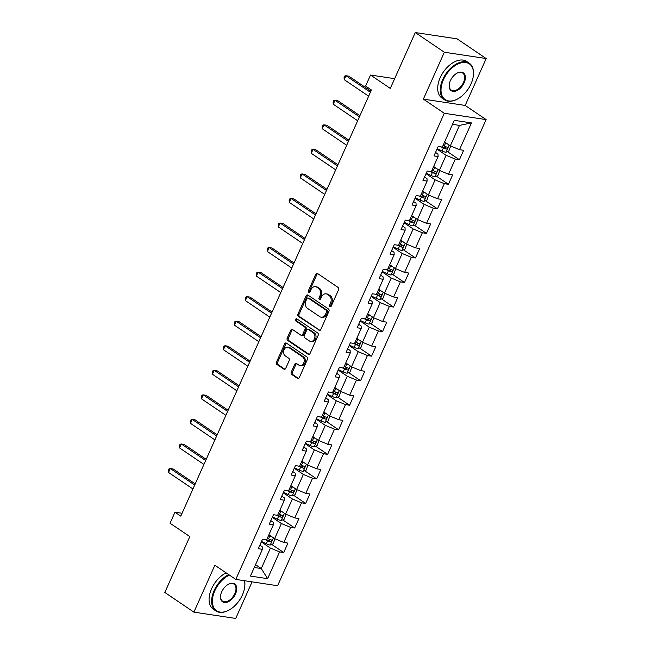 <?xml version="1.0" encoding="UTF-8"?>
<svg xmlns="http://www.w3.org/2000/svg" width="651" height="651" viewBox="0 0 651 651"><rect width="100%" height="100%" fill="white"/><g stroke="black" fill="none" stroke-linecap="round" stroke-linejoin="round"><path stroke-width="0.98" d="M329.943 306.711A1.212 0.928 -81.4 0 0 331.229 306.165L338.569 289.76A1.733 1.326 -81.4 0 0 338.121 287.441L317.582 273.534A1.733 1.326 -81.4 0 0 317.151 273.363A1.733 1.326 -81.4 0 0 315.751 274.307L308.411 290.72A1.212 0.928 -81.4 0 0 310.006 291.803L310.958 289.679A5.55 4.231 -81.4 0 1 315.434 286.66A5.55 4.231 -81.4 0 1 316.817 287.205L318.526 288.36A5.55 4.231 -81.4 0 1 319.966 295.782L319.023 297.906A1.212 0.928 -81.4 0 0 320.618 298.988L321.57 296.864A5.55 4.231 -81.4 0 1 326.045 293.845A5.55 4.231 -81.4 0 1 327.429 294.39L329.137 295.546A5.55 4.231 -81.4 0 1 330.578 302.959L329.634 305.083A1.212 0.928 -81.4 0 0 329.943 306.711M291.241 372.128A1.733 1.326 -81.4 0 0 291.697 374.439L297.458 378.345A1.733 1.326 -81.4 0 0 297.889 378.516A1.733 1.326 -81.4 0 0 299.289 377.572L307.443 359.344A1.733 1.326 -81.4 0 0 306.995 357.025L286.456 343.126A1.733 1.326 -81.4 0 0 286.025 342.955A1.733 1.326 -81.4 0 0 284.625 343.891L276.472 362.119A1.733 1.326 -81.4 0 0 276.919 364.438L283.877 369.15A1.733 1.326 -81.4 0 0 284.308 369.32A1.733 1.326 -81.4 0 0 285.708 368.376L289.199 360.581A1.733 1.326 -81.4 0 0 288.751 358.262L285.301 355.926A4.638 3.54 -81.4 0 1 283.82 350.474A4.638 3.54 -81.4 0 1 287.84 347.203A4.638 3.54 -81.4 0 1 288.995 347.658L302.52 356.813A4.638 3.54 -81.4 0 1 303.993 362.265A4.638 3.54 -81.4 0 1 299.973 365.536A4.638 3.54 -81.4 0 1 298.817 365.081L296.563 363.551A1.733 1.326 -81.4 0 0 296.132 363.38A1.733 1.326 -81.4 0 0 294.732 364.324L291.241 372.128L292.372 372.299A1.733 1.326 -81.4 0 0 292.828 374.61L298.467 378.434M444.348 52.226L423.37 99.123L465.196 105.438L486.175 58.541L444.348 52.226L415.281 32.55L390.299 88.414L370.533 75.036L365.61 86.054L371.42 89.984L180.791 516.137L174.981 512.199L170.049 523.217L189.815 536.595L164.825 592.459L193.884 612.135L235.719 618.45L252.083 581.864M423.37 99.123L444.291 113.282L235.784 579.406L214.863 565.239L193.884 612.135M318.949 330.301A1.733 1.326 -81.4 0 0 319.381 330.472A1.733 1.326 -81.4 0 0 320.78 329.528L328.934 311.308A1.733 1.326 -81.4 0 0 328.478 308.989L307.939 295.082A1.733 1.326 -81.4 0 0 307.508 294.911A1.733 1.326 -81.4 0 0 306.108 295.855L297.955 314.083A1.733 1.326 -81.4 0 0 298.41 316.402L319.844 330.439M318.184 335.322L310.031 353.55A1.733 1.326 -81.4 0 1 308.631 354.494A1.733 1.326 -81.4 0 1 308.2 354.323L287.661 340.416A1.733 1.326 -81.4 0 1 287.213 338.105L290.704 330.301A1.733 1.326 -81.4 0 1 292.104 329.357A1.733 1.326 -81.4 0 1 292.535 329.528L300.868 335.167A1.733 1.326 -81.4 0 0 301.299 335.338A1.733 1.326 -81.4 0 0 302.699 334.394L305.01 329.219A1.733 1.326 -81.4 0 0 304.562 326.908L295.888 321.033A1.212 0.928 -81.4 0 1 296.856 318.868L317.737 333.003A1.733 1.326 -81.4 0 1 318.184 335.322M415.281 32.55L457.116 38.865L486.175 58.541M444.291 113.282L486.118 119.597L277.619 585.721L235.784 579.406M271.711 544.415L283.706 552.536L287.937 543.097L283.803 542.47L290.566 527.367L294.691 527.985L298.915 518.546L294.789 517.919L301.543 502.816L305.669 503.443L309.892 493.995L305.767 493.377L312.529 478.265L316.655 478.892L320.878 469.444L316.752 468.826L323.506 453.714L327.632 454.341L331.855 444.902L327.73 444.275L334.492 429.172L338.618 429.79L342.841 420.351L338.715 419.724L345.469 404.621L349.595 405.239L353.818 395.8L349.693 395.173L356.455 380.07L360.581 380.697L364.804 371.249L360.678 370.631L367.433 355.519L371.558 356.146L375.782 346.698L371.656 346.08L378.418 330.968L382.544 331.595L386.767 322.155L382.642 321.529L389.396 306.426L393.521 307.044L397.745 297.605L393.619 296.978L400.381 281.875L404.507 282.493L408.73 273.054L404.605 272.427L411.359 257.324L415.484 257.951L419.708 248.503L415.582 247.885L422.344 232.773L426.47 233.4L430.693 223.952L426.568 223.334L433.322 208.222L437.448 208.849L441.671 199.409L437.545 198.783L444.308 183.68L448.433 184.298L452.657 174.859L448.531 174.232L455.285 159.129L459.411 159.747L463.634 150.308L459.508 149.681L471.479 122.933L454.292 120.337L442.322 147.093L438.196 146.467L433.973 155.906L438.099 156.533L437.977 154.067L435.535 152.415M283.706 552.536L279.58 551.918L267.618 578.666L250.432 576.07L262.402 549.322L258.276 548.695L262.499 539.256L266.625 539.874L273.379 524.771L269.254 524.145L273.477 514.705L277.603 515.332L284.365 500.22L280.239 499.602L284.463 490.154L288.588 490.781L295.342 475.669L291.217 475.051L295.44 465.603L299.566 466.23L306.328 451.127L302.194 450.5L306.426 441.061L310.551 441.679L317.306 426.576L313.18 425.949L317.403 416.51L321.529 417.128L328.291 402.025L324.157 401.398L328.381 391.959L332.515 392.586L339.269 377.474L335.143 376.856L339.366 367.408L343.492 368.035L350.246 352.923L346.12 352.305L350.344 342.857L354.478 343.484L361.232 328.381L357.106 327.754L361.329 318.315L365.455 318.933L372.209 303.83L368.084 303.203L372.307 293.764L376.433 294.382L383.195 279.279L379.069 278.652L383.293 269.213L387.418 269.839L394.172 254.728L390.047 254.11L394.27 244.662L398.396 245.289L405.158 230.177L401.032 229.559L405.256 220.111L409.381 220.738L416.135 205.635L412.01 205.008L416.233 195.569L420.359 196.187L427.121 181.084L422.995 180.457L427.219 171.018L431.344 171.636L438.099 156.533M272.289 517.366L281.395 523.534L274.632 538.637L268.912 534.764M270.816 520.654L273.249 522.305L273.379 524.771M274.632 538.637L283.803 542.47M281.395 523.534L290.566 527.367M283.266 492.823L292.372 498.983L285.618 514.095L279.889 510.213M281.793 496.103L284.235 497.755L284.365 500.22M285.618 514.095L294.789 517.919M292.372 498.983L301.543 502.816M294.252 468.272L303.358 474.433L296.596 489.544L290.875 485.67M292.779 471.56L295.212 473.204L295.342 475.669M296.596 489.544L305.767 493.377M303.358 474.433L312.529 478.265M305.229 443.722L314.335 449.89L307.581 464.993L301.852 461.12M303.757 447.009L306.198 448.661L306.328 451.127M307.581 464.993L316.752 468.826M314.335 449.89L323.506 453.714M316.215 419.171L325.321 425.339L318.559 440.442L312.838 436.569M314.742 422.458L317.175 424.11L317.306 426.576M318.559 440.442L327.73 444.275M325.321 425.339L334.492 429.172M327.193 394.62L336.298 400.788L329.544 415.899L323.816 412.018M325.72 397.907L328.161 399.559L328.291 402.025M329.544 415.899L338.715 419.724M336.298 400.788L345.469 404.621M338.178 370.077L347.284 376.237L340.522 391.349L334.801 387.467M336.705 373.357L339.138 375.009L339.269 377.474M340.522 391.349L349.693 395.173M347.284 376.237L356.455 380.07M349.156 345.526L358.262 351.686L351.507 366.798L345.779 362.924M347.683 348.814L350.124 350.458L350.246 352.923M351.507 366.798L360.678 370.631M358.262 351.686L367.433 355.519M360.133 320.976L369.247 327.144L362.485 342.247L356.764 338.374M358.668 324.263L361.102 325.915L361.232 328.381M362.485 342.247L371.656 346.08M369.247 327.144L378.418 330.968M371.119 296.425L380.225 302.593L373.471 317.696L367.742 313.823M369.646 299.712L372.087 301.364L372.209 303.83M373.471 317.696L382.642 321.529M380.225 302.593L389.396 306.426M382.096 271.874L391.21 278.042L384.448 293.153L378.719 289.272M380.632 275.161L383.065 276.813L383.195 279.279M384.448 293.153L393.619 296.978M391.21 278.042L400.381 281.875M393.082 247.331L402.188 253.491L395.434 268.603L389.705 264.721M391.609 250.611L394.05 252.262L394.172 254.728M395.434 268.603L404.605 272.427M402.188 253.491L411.359 257.324M404.059 222.78L413.165 228.94L406.411 244.052L400.682 240.178M402.595 226.068L405.028 227.712L405.158 230.177M406.411 244.052L415.582 247.885M413.165 228.94L422.344 232.773M415.045 198.23L424.151 204.398L417.397 219.501L411.668 215.627M413.572 201.517L416.013 203.169L416.135 205.635M417.397 219.501L426.568 223.334M424.151 204.398L433.322 208.222M426.023 173.679L435.128 179.847L428.374 194.95L422.645 191.077M424.558 176.966L426.991 178.618L427.121 181.084M428.374 194.95L437.545 198.783M435.128 179.847L444.308 183.68M437.008 149.128L446.114 155.296L439.352 170.407L433.631 166.526M439.352 170.407L448.531 174.232M446.114 155.296L455.285 159.129M471.479 122.933L459.492 125.399L450.337 145.857L444.609 141.975M450.337 145.857L459.508 149.681M465.196 105.438L486.118 119.597M182.077 513.273L174.981 512.199M394.652 78.681L370.533 75.036M459.492 125.399L452.502 124.341M255.534 564.661L261.263 568.543L270.409 548.085L261.303 541.917M254.272 567.485L261.263 568.543L267.618 578.666M259.839 545.204L262.272 546.856L262.402 549.322M270.409 548.085L279.58 551.918M447.416 151.626L459.411 159.747M436.439 176.177L448.433 184.298M425.453 200.728L437.448 208.849M414.475 225.279L426.47 233.4M403.49 249.829L415.484 257.951M392.512 274.372L404.507 282.493M381.527 298.923L393.521 307.044M370.549 323.474L382.544 331.595M359.564 348.025L371.558 356.146M348.586 372.575L360.581 380.697M337.6 397.118L349.595 405.239M326.623 421.669L338.618 429.79M315.637 446.22L327.632 454.341M304.66 470.771L316.655 478.892M293.674 495.321L305.669 503.443M282.697 519.864L294.691 527.985M330.854 306.662A1.212 0.928 -81.4 0 1 330.765 305.254L331.709 303.13A5.55 4.231 -81.4 0 0 330.269 295.717L329.137 295.546M326.045 293.845L327.176 294.016A5.55 4.231 -81.4 0 1 328.56 294.561L330.269 295.717M315.434 286.66L316.565 286.831A5.55 4.231 -81.4 0 1 317.948 287.376L319.657 288.531A5.55 4.231 -81.4 0 1 321.098 295.953L320.154 298.077A1.212 0.928 -81.4 0 0 320.243 299.476M317.696 273.615A1.733 1.326 -81.4 0 0 316.882 274.478L309.542 290.891A1.212 0.928 -81.4 0 0 309.632 292.291M308.061 295.163A1.733 1.326 -81.4 0 0 307.239 296.026L299.086 314.254A1.733 1.326 -81.4 0 0 299.541 316.573L319.958 330.399M326.574 311.919A1.212 0.928 -81.4 0 0 326.257 310.299L308.232 298.093A1.212 0.928 -81.4 0 0 306.946 298.638L305.946 300.876A5.55 4.231 -81.4 0 0 307.386 308.289L319.706 316.63A5.55 4.231 -81.4 0 0 321.089 317.183A5.55 4.231 -81.4 0 0 325.573 314.164L326.574 311.919L327.705 312.089A1.212 0.928 -81.4 0 0 327.388 310.47L326.257 310.299M307.931 297.979L309.062 298.15A1.212 0.928 -81.4 0 1 309.363 298.264L327.388 310.47M321.089 317.183L322.221 317.354A5.55 4.231 -81.4 0 0 326.704 314.335L325.573 314.164M327.705 312.089L326.704 314.335M309.217 354.413L288.792 340.587L287.661 340.416M292.649 329.609A1.733 1.326 -81.4 0 0 291.835 330.472L288.344 338.276A1.733 1.326 -81.4 0 0 288.792 340.587M301.299 335.338L302.43 335.509A1.733 1.326 -81.4 0 0 303.83 334.565L306.141 329.39A1.733 1.326 -81.4 0 0 305.693 327.079L297.019 321.203L295.888 321.033M297.133 319.055A1.212 0.928 -81.4 0 0 297.019 321.203M309.51 341.018A4.638 3.54 -81.4 0 0 310.665 341.474A4.638 3.54 -81.4 0 0 314.685 338.203A4.638 3.54 -81.4 0 0 313.204 332.759L308.444 329.528A1.733 1.326 -81.4 0 0 308.004 329.357A1.733 1.326 -81.4 0 0 306.605 330.301L304.294 335.477A1.733 1.326 -81.4 0 0 304.741 337.796L309.51 341.018M310.665 341.474L311.796 341.645A4.638 3.54 -81.4 0 0 315.816 338.374A4.638 3.54 -81.4 0 0 314.335 332.93L313.204 332.759M308.004 329.357L309.135 329.528A1.733 1.326 -81.4 0 1 309.567 329.699L314.335 332.93M296.685 363.632A1.733 1.326 -81.4 0 0 295.863 364.495L292.372 372.299M299.973 365.536L301.104 365.707A4.638 3.54 -81.4 0 0 305.124 362.436A4.638 3.54 -81.4 0 0 303.651 356.984L302.52 356.813M287.84 347.203L288.971 347.374A4.638 3.54 -81.4 0 1 290.126 347.829L303.651 356.984M286.57 343.199A1.733 1.326 -81.4 0 0 285.756 344.062L277.603 362.29A1.733 1.326 -81.4 0 0 278.05 364.609L284.894 369.239M447.359 143.838A4.687 1.033 -155.9 0 1 445.561 143.09L444.364 142.528M445.097 142.309L444.576 142.056M450.704 146.011L448.84 151.04L445.878 152.269A4.687 1.033 -155.9 0 1 442.037 150.959L437.212 148.68M370.907 91.124L348.814 76.159L345.982 75.736L344.224 79.666L368.637 96.193M441.142 146.914L443.38 147.964A4.687 1.033 24.1 0 0 446.228 149.055C447.571 148.688 447.847 148.054 447.066 147.167A4.687 1.033 -155.9 0 1 444.218 146.076L443.03 145.515M446.041 146.833L444.552 147.923A2.384 0.529 -155.9 0 1 443.779 147.59L442.395 146.939M370.403 92.263L345.982 75.736L344.794 76.021L344.086 77.591L344.224 79.666M471.047 83.824A21.564 13.11 124.1 0 0 473.342 75.874A21.564 13.11 124.1 0 0 462.804 62.529A21.564 13.11 124.1 0 0 443.461 79.658A21.564 13.11 124.1 0 0 443.185 97.691A21.564 13.11 124.1 0 0 457.783 98.862A21.564 13.11 124.1 0 0 471.047 83.824M457.612 98.952A22.093 13.427 -55.9 0 1 457.45 99.042A22.093 13.427 -55.9 0 1 444.519 99.806A22.093 13.427 -55.9 0 1 442.778 79.373A22.093 13.427 -55.9 0 1 469.298 63.204A22.093 13.427 -55.9 0 1 473.391 75.492A22.093 13.427 -55.9 0 1 473.367 75.687M464.155 82.783A10.782 6.551 -55.9 0 1 454.479 91.352A10.782 6.551 -55.9 0 1 449.214 84.679A10.782 6.551 -55.9 0 1 450.362 80.7A10.782 6.551 -55.9 0 1 456.994 73.181A10.782 6.551 -55.9 0 1 464.293 73.766A10.782 6.551 -55.9 0 1 464.155 82.783M449.239 84.484A10.253 6.233 124.1 0 0 451.159 89.993A10.253 6.233 124.1 0 0 463.463 82.498A10.253 6.233 124.1 0 0 462.658 73.018A10.253 6.233 124.1 0 0 456.823 73.278M444.519 99.806L441.964 98.073A22.093 13.427 -55.9 0 1 440.214 77.64A22.093 13.427 -55.9 0 1 466.734 61.479L469.298 63.204M229.404 575.085A21.564 13.11 124.1 0 0 214.822 590.783A21.564 13.11 124.1 0 0 214.545 608.815A21.564 13.11 124.1 0 0 229.144 609.987A21.564 13.11 124.1 0 0 242.408 594.949A21.564 13.11 124.1 0 0 244.703 586.999A21.564 13.11 124.1 0 0 244.426 580.708M228.973 610.077A22.093 13.427 -55.9 0 1 228.81 610.174A22.093 13.427 -55.9 0 1 215.88 610.931A22.093 13.427 -55.9 0 1 214.138 590.498A22.093 13.427 -55.9 0 1 228.688 574.597M244.597 580.733A22.093 13.427 -55.9 0 1 244.752 586.616A22.093 13.427 -55.9 0 1 244.727 586.811M235.516 593.907A10.782 6.551 -55.9 0 1 225.84 602.476A10.782 6.551 -55.9 0 1 220.575 595.803A10.782 6.551 -55.9 0 1 221.722 591.824A10.782 6.551 -55.9 0 1 228.355 584.305A10.782 6.551 -55.9 0 1 235.654 584.891A10.782 6.551 -55.9 0 1 235.516 593.907M220.599 595.608A10.253 6.233 124.1 0 0 222.52 601.125A10.253 6.233 124.1 0 0 234.824 593.622A10.253 6.233 124.1 0 0 234.018 584.142A10.253 6.233 124.1 0 0 228.184 584.403M215.88 610.931L213.325 609.198A22.093 13.427 -55.9 0 1 211.583 588.764A22.093 13.427 -55.9 0 1 226.125 572.864M436.373 168.389A4.687 1.033 -155.9 0 1 434.575 167.641L433.387 167.079M434.111 166.851L433.59 166.607M439.726 170.554L437.863 175.583L434.892 176.82A4.687 1.033 -155.9 0 1 431.06 175.51L426.226 173.223M359.93 115.675L337.828 100.71L335.005 100.287L333.247 104.217L357.659 120.744M430.156 171.457L432.394 172.515A4.687 1.033 24.1 0 0 435.242 173.605C436.585 173.231 436.87 172.605 436.089 171.718A4.687 1.033 -155.9 0 1 433.24 170.627L432.044 170.066M435.063 171.384L433.574 172.466A2.384 0.529 -155.9 0 1 432.793 172.141L431.41 171.49M359.417 116.814L335.005 100.287L333.808 100.571L333.109 102.142L333.247 104.217M425.396 192.932A4.687 1.033 -155.9 0 1 423.598 192.191L422.401 191.622M423.134 191.402L422.613 191.158M428.74 195.105L426.877 200.134L423.915 201.371A4.687 1.033 -155.9 0 1 420.074 200.052L415.248 197.774M348.952 140.217L326.851 125.261L324.019 124.829L322.261 128.768L346.682 145.295M419.179 196.008L421.417 197.066A4.687 1.033 24.1 0 0 424.265 198.148C425.608 197.782 425.884 197.155 425.103 196.26A4.687 1.033 -155.9 0 1 422.255 195.178L421.067 194.616M424.078 195.935L422.589 197.017A2.384 0.529 -155.9 0 1 421.815 196.692L420.432 196.041M348.44 141.365L324.019 124.829L322.831 125.114L322.131 126.693L322.261 128.768M414.41 217.483A4.687 1.033 -155.9 0 1 412.612 216.734L411.424 216.173M412.148 215.953L411.627 215.709M417.763 219.656L415.899 224.685L412.937 225.913A4.687 1.033 -155.9 0 1 409.097 224.603L404.263 222.325M337.967 164.768L315.865 149.811L313.041 149.38L311.284 153.319L335.696 169.846M408.193 220.559L410.431 221.617A4.687 1.033 24.1 0 0 413.279 222.699C414.622 222.333 414.907 221.706 414.126 220.811A4.687 1.033 -155.9 0 1 411.277 219.729L410.081 219.167M413.1 220.486L411.611 221.568A2.384 0.529 -155.9 0 1 410.83 221.242L409.446 220.583M337.454 165.907L313.041 149.38L311.853 149.665L311.145 151.244L311.284 153.319M403.433 242.034A4.687 1.033 -155.9 0 1 401.634 241.285L400.438 240.724M401.171 240.504L400.65 240.26M406.777 244.206L404.914 249.235L401.952 250.464A4.687 1.033 -155.9 0 1 398.111 249.154L393.285 246.875M326.989 189.319L304.888 174.354L302.056 173.931L300.298 177.861L324.719 194.397M397.216 245.11L399.454 246.168A4.687 1.033 24.1 0 0 402.302 247.25C403.644 246.884 403.921 246.249 403.14 245.362A4.687 1.033 -155.9 0 1 400.3 244.28L399.104 243.71M402.115 245.036L400.625 246.119A2.384 0.529 -155.9 0 1 399.852 245.785L398.469 245.134M326.476 190.458L302.056 173.931L300.868 174.216L300.168 175.786L300.298 177.861M392.447 266.584A4.687 1.033 -155.9 0 1 390.649 265.836L389.461 265.274M390.185 265.055L389.664 264.802M395.8 268.757L393.936 273.786L390.974 275.015A4.687 1.033 -155.9 0 1 387.133 273.705L382.3 271.426M316.004 213.87L293.902 198.905L291.078 198.482L289.321 202.412L313.733 218.939M386.23 269.66L388.468 270.71A4.687 1.033 24.1 0 0 391.316 271.801C392.659 271.434 392.944 270.8 392.162 269.913A4.687 1.033 -155.9 0 1 389.314 268.822L388.118 268.261M391.137 269.579L389.648 270.67A2.384 0.529 -155.9 0 1 388.867 270.336L387.483 269.685M315.491 215.009L291.078 198.482L289.89 198.767L289.182 200.337L289.321 202.412M381.47 291.135A4.687 1.033 -155.9 0 1 379.671 290.387L378.475 289.825M379.207 289.597L378.687 289.353M384.814 293.3L382.959 298.329L379.989 299.566A4.687 1.033 -155.9 0 1 376.148 298.256L371.322 295.969M305.026 238.421L282.925 223.456L280.093 223.033L278.335 226.963L302.756 243.49M375.253 294.203L377.49 295.261A4.687 1.033 24.1 0 0 380.339 296.351C381.681 295.977 381.958 295.351 381.177 294.464A4.687 1.033 -155.9 0 1 378.337 293.373L377.141 292.812M380.151 294.13L378.662 295.212A2.384 0.529 -155.9 0 1 377.889 294.887L376.506 294.236M304.513 239.56L280.093 223.033L278.905 223.317L278.205 224.888L278.335 226.963M370.492 315.678A4.687 1.033 -155.9 0 1 368.686 314.938L367.498 314.368M368.222 314.148L367.709 313.904M373.837 317.851L371.973 322.88L369.011 324.117A4.687 1.033 -155.9 0 1 365.17 322.798L360.337 320.52M294.04 262.963L271.939 248.007L269.115 247.575L267.358 251.514L291.77 268.041M364.267 318.754L366.505 319.812A4.687 1.033 24.1 0 0 369.353 320.894C370.696 320.528 370.98 319.901 370.199 319.006A4.687 1.033 -155.9 0 1 367.351 317.924L366.163 317.363M369.174 318.681L367.685 319.763A2.384 0.529 -155.9 0 1 366.904 319.438L365.52 318.787M293.528 264.111L269.115 247.575L267.927 247.86L267.219 249.439L267.358 251.514M359.507 340.229A4.687 1.033 -155.9 0 1 357.708 339.48L356.512 338.919M357.244 338.699L356.724 338.455M362.851 342.402L360.996 347.431L358.026 348.659A4.687 1.033 -155.9 0 1 354.185 347.349L349.359 345.071M283.063 287.514L260.961 272.557L258.138 272.126L256.372 276.065L280.793 292.592M353.29 343.305L355.527 344.363A4.687 1.033 24.1 0 0 358.375 345.445C359.718 345.079 359.995 344.452 359.222 343.557A4.687 1.033 -155.9 0 1 356.374 342.475L355.177 341.913M358.196 343.232L356.699 344.314A2.384 0.529 -155.9 0 1 355.926 343.988L354.543 343.329M282.55 288.653L258.138 272.126L256.942 272.411L256.242 273.99L256.372 276.065M348.529 364.78A4.687 1.033 -155.9 0 1 346.723 364.031L345.535 363.47M346.267 363.25L345.746 363.006M351.874 366.952L350.01 371.981L347.048 373.21A4.687 1.033 -155.9 0 1 343.207 371.9L338.374 369.622M272.077 312.065L249.976 297.1L247.152 296.677L245.394 300.607L269.807 317.143M342.304 367.856L344.542 368.914A4.687 1.033 24.1 0 0 347.39 369.996C348.733 369.63 349.017 368.995 348.236 368.108A4.687 1.033 -155.9 0 1 345.388 367.026L344.2 366.456M347.211 367.782L345.722 368.865A2.384 0.529 -155.9 0 1 344.94 368.531L343.557 367.88M271.565 313.204L247.152 296.677L245.964 296.962L245.256 298.532L245.394 300.607M337.543 389.331A4.687 1.033 -155.9 0 1 335.745 388.582L334.549 388.02M335.281 387.801L334.76 387.548M340.888 391.503L339.033 396.532L336.062 397.761A4.687 1.033 -155.9 0 1 332.222 396.451L327.396 394.172M261.1 336.616L238.998 321.651L236.175 321.228L234.409 325.158L258.829 341.685M331.326 392.407L333.564 393.456A4.687 1.033 24.1 0 0 336.412 394.547C337.755 394.18 338.032 393.546 337.259 392.659A4.687 1.033 -155.9 0 1 334.411 391.568L333.214 391.007M336.233 392.325L334.736 393.416A2.384 0.529 -155.9 0 1 333.963 393.082L332.58 392.431M260.587 337.755L236.175 321.228L234.978 321.513L234.279 323.083L234.409 325.158M326.566 413.881A4.687 1.033 -155.9 0 1 324.768 413.133L323.571 412.571M324.304 412.343L323.783 412.099M329.911 416.046L328.047 421.075L325.085 422.312A4.687 1.033 -155.9 0 1 321.244 421.002L316.419 418.715M250.114 361.167L228.013 346.202L225.189 345.771L223.431 349.709L247.844 366.236M320.349 416.949L322.579 418.007A4.687 1.033 24.1 0 0 325.427 419.098C326.769 418.723 327.054 418.097 326.273 417.21A4.687 1.033 -155.9 0 1 323.425 416.119L322.237 415.558M325.248 416.876L323.759 417.958A2.384 0.529 -155.9 0 1 322.977 417.633L321.594 416.982M249.602 362.306L225.189 345.771L224.001 346.063L223.293 347.634L223.431 349.709M315.58 438.424A4.687 1.033 -155.9 0 1 313.782 437.675L312.594 437.114M313.318 436.894L312.797 436.65M318.925 440.597L317.07 445.626L314.099 446.855A4.687 1.033 -155.9 0 1 310.267 445.544L305.433 443.266M239.137 385.709L217.035 370.753L214.212 370.321L212.446 374.26L236.866 390.787M309.363 441.5L311.601 442.558A4.687 1.033 24.1 0 0 314.449 443.64C315.792 443.274 316.069 442.647 315.296 441.752A4.687 1.033 -155.9 0 1 312.447 440.67L311.251 440.109M314.27 441.427L312.773 442.509A2.384 0.529 -155.9 0 1 312 442.184L310.617 441.533M238.624 386.857L214.212 370.321L213.015 370.606L212.316 372.185L212.446 374.26M304.603 462.975A4.687 1.033 -155.9 0 1 302.805 462.226L301.608 461.665M302.341 461.445L301.82 461.201M307.947 465.148L306.084 470.177L303.122 471.405A4.687 1.033 -155.9 0 1 299.281 470.095L294.455 467.817M228.151 410.26L206.05 395.303L203.226 394.872L201.468 398.811L225.881 415.338M298.386 466.051L300.616 467.109A4.687 1.033 24.1 0 0 303.464 468.191C304.806 467.825 305.091 467.198 304.31 466.303A4.687 1.033 -155.9 0 1 301.462 465.221L300.274 464.659M303.285 465.978L301.795 467.06A2.384 0.529 -155.9 0 1 301.022 466.734L299.631 466.075M227.647 411.399L203.226 394.872L202.038 395.157L201.33 396.736L201.468 398.811M293.617 487.526A4.687 1.033 -155.9 0 1 291.819 486.777L290.631 486.216M291.355 485.996L290.834 485.752M296.97 489.698L295.106 494.727L292.136 495.956A4.687 1.033 -155.9 0 1 288.303 494.646L283.47 492.368M217.174 434.811L195.072 419.846L192.248 419.423L190.483 423.353L214.903 439.889M287.4 490.602L289.638 491.66A4.687 1.033 24.1 0 0 292.486 492.742C293.829 492.376 294.106 491.741 293.332 490.854A4.687 1.033 -155.9 0 1 290.484 489.772L289.288 489.202M292.307 490.528L290.81 491.611A2.384 0.529 -155.9 0 1 290.037 491.277L288.653 490.626M216.661 435.95L192.248 419.423L191.052 419.708L190.352 421.278L190.483 423.353M282.64 512.077A4.687 1.033 -155.9 0 1 280.841 511.328L279.645 510.766M280.378 510.547L279.857 510.294M285.984 514.249L284.121 519.27L281.159 520.507A4.687 1.033 -155.9 0 1 277.318 519.197L272.492 516.918M206.188 459.362L184.087 444.397L181.263 443.974L179.505 447.904L203.918 464.432M276.423 515.153L278.652 516.202A4.687 1.033 24.1 0 0 281.501 517.293C282.843 516.927 283.128 516.292 282.347 515.405A4.687 1.033 -155.9 0 1 279.499 514.314L278.311 513.753M281.322 515.071L279.832 516.162A2.384 0.529 -155.9 0 1 279.059 515.828L277.676 515.177M205.683 460.501L181.263 443.974L180.075 444.259L179.367 445.829L179.505 447.904M271.654 536.627A4.687 1.033 -155.9 0 1 269.856 535.879L268.668 535.309M269.392 535.089L268.871 534.845M275.007 538.792L273.143 543.821L270.173 545.058A4.687 1.033 -155.9 0 1 266.34 543.748L261.507 541.461M195.21 483.913L173.109 468.948L170.285 468.517L168.519 472.455L192.94 488.982M265.437 539.695L267.675 540.753A4.687 1.033 24.1 0 0 270.523 541.844C271.866 541.469 272.142 540.843 271.369 539.956A4.687 1.033 -155.9 0 1 268.521 538.865L267.325 538.304M270.344 539.622L268.847 540.704A2.384 0.529 -155.9 0 1 268.074 540.379L266.69 539.728M194.698 485.052L170.285 468.517L169.089 468.81L168.389 470.38L168.519 472.455M331.709 303.13L330.578 302.959M328.56 294.561L327.429 294.39M320.154 298.077L319.023 297.906M321.098 295.953L319.966 295.782M319.657 288.531L318.526 288.36M317.948 287.376L316.817 287.205M309.542 290.891L308.411 290.72M316.882 274.478L315.751 274.307M330.765 305.254L329.634 305.083M299.541 316.573L298.41 316.402M299.086 314.254L297.955 314.083M307.239 296.026L306.108 295.855M309.363 298.264L308.232 298.093M309.095 354.461L308.2 354.323M288.344 338.276L287.213 338.105M291.835 330.472L290.704 330.301M303.83 334.565L302.699 334.394M306.141 329.39L305.01 329.219M305.693 327.079L304.562 326.908M309.567 329.699L308.444 329.528M295.863 364.495L294.732 364.324M290.126 347.829L288.995 347.658M284.772 369.288L283.877 369.15M278.05 364.609L276.919 364.438M277.603 362.29L276.472 362.119M285.756 344.062L284.625 343.891M298.353 378.475L297.458 378.345M292.828 374.61L291.697 374.439M445.951 152.236L449.166 145.059M444.218 146.076L445.561 143.09M442.037 150.959L443.38 147.964M444.552 147.923L446.228 149.055M434.974 176.787L438.18 169.61M433.24 170.627L434.575 167.641M431.06 175.51L432.394 172.515M433.574 172.466L435.242 173.605M423.988 201.338L427.202 194.161M422.255 195.178L423.598 192.191M420.074 200.052L421.417 197.066M422.589 197.017L424.265 198.148M413.011 225.889L416.217 218.703M411.277 219.729L412.612 216.734M409.097 224.603L410.431 221.617M411.611 221.568L413.279 222.699M402.025 250.432L405.239 243.254M400.3 244.28L401.634 241.285M398.111 249.154L399.454 246.168M400.625 246.119L402.302 247.25M391.048 274.982L394.254 267.805M389.314 268.822L390.649 265.836M387.133 273.705L388.468 270.71M389.648 270.67L391.316 271.801M380.062 299.533L383.276 292.356M378.337 293.373L379.671 290.387M376.148 298.256L377.49 295.261M378.662 295.212L380.339 296.351M369.084 324.084L372.291 316.907M367.351 317.924L368.686 314.938M365.17 322.798L366.505 319.812M367.685 319.763L369.353 320.894M358.099 348.635L361.313 341.45M356.374 342.475L357.708 339.48M354.185 347.349L355.527 344.363M356.699 344.314L358.375 345.445M347.121 373.178L350.328 366M345.388 367.026L346.723 364.031M343.207 371.9L344.542 368.914M345.722 368.865L347.39 369.996M336.136 397.728L339.35 390.551M334.411 391.568L335.745 388.582M332.222 396.451L333.564 393.456M334.736 393.416L336.412 394.547M325.158 422.279L328.364 415.102M323.425 416.119L324.768 413.133M321.244 421.002L322.579 418.007M323.759 417.958L325.427 419.098M314.173 446.83L317.387 439.653M312.447 440.67L313.782 437.675M310.267 445.544L311.601 442.558M312.773 442.509L314.449 443.64M303.195 471.381L306.409 464.196M301.462 465.221L302.805 462.226M299.281 470.095L300.616 467.109M301.795 467.06L303.464 468.191M292.209 495.924L295.424 488.746M290.484 489.772L291.819 486.777M288.303 494.646L289.638 491.66M290.81 491.611L292.486 492.742M281.232 520.475L284.446 513.297M279.499 514.314L280.841 511.328M277.318 519.197L278.652 516.202M279.832 516.162L281.501 517.293M270.246 545.025L273.461 537.848M268.521 538.865L269.856 535.879M266.34 543.748L267.675 540.753M268.847 540.704L270.523 541.844"/></g></svg>
